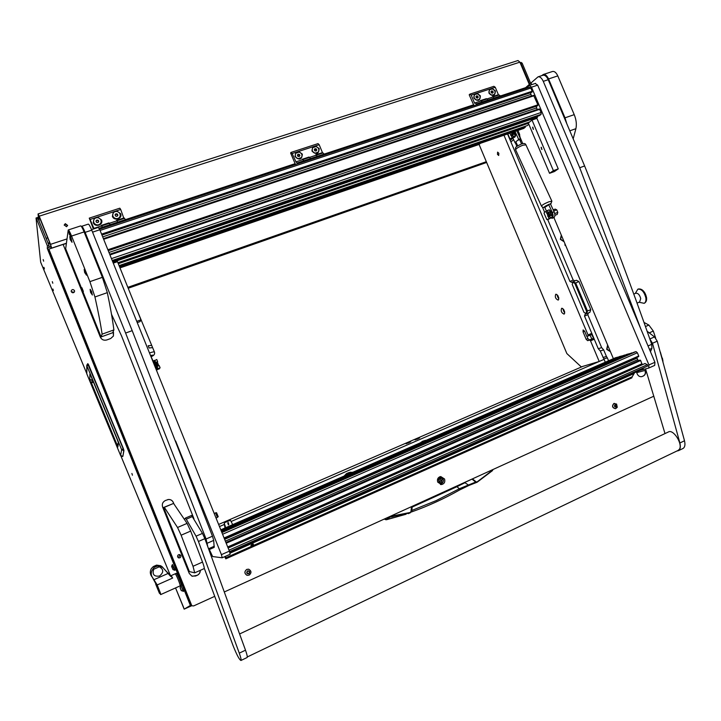 <?xml version="1.0" encoding="UTF-8"?>
<svg xmlns="http://www.w3.org/2000/svg" width="721" height="721" viewBox="0 0 721 721"><rect width="100%" height="100%" fill="white"/><g stroke="black" fill="none" stroke-linecap="round" stroke-linejoin="round"><path stroke-width="1.08" d="M132.43 475.202L131.907 473.472L132.43 475.202M66.53 226.718L67.621 225.43L65.314 223.672L64.223 224.979L66.53 226.718M67.585 225.646L65.26 224.087L64.214 225.177M50.1 243.734L48.316 243.752M48.199 243.446L49.533 242.319M46.261 238.624L47.622 237.56M43.648 261.173L43.161 259.578L43.648 261.173M52.795 283.236L52.318 281.659L52.795 283.236M53.372 290.545L52.903 289.013L53.372 290.545M44.396 268.879L43.918 267.32L44.396 268.879M521.013 62.601L522.121 63.097L530.62 83.185M521.238 62.43L520.147 62.772L520.959 63.466L529.656 84.033M51.209 248.348L50.497 244.734L38.727 215.561M529.277 84.375L519.886 62.168L39.231 216.174L50.524 244.347L66.954 238.93M38.528 219.328L38.06 213.93L39.231 216.174M39.123 220.806L38.61 215.597M191.831 605.676L184.17 609.146L175.554 587.93L183.702 607.632M38.06 213.93L518.002 60.528L519.886 62.168M40.718 262.3L86.691 373.316M190.849 605.171L184.179 609.146L183.585 607.704M190.344 605.406L47.271 248.403L47.424 245.978L36.654 219.112L36.05 218.112L40.655 262.129M48.884 247.222L49.001 245.464L37.636 217.607M47.424 245.978L49.001 245.464M47.271 248.403L50.452 246.6L51.164 248.366M51.047 246.411L50.452 246.6M66.386 243.229L51.669 248.105L50.524 244.347M49.947 243.365L49.244 243.238L49.677 242.689M123.147 448.741L123.805 450.688L123.399 448.678L121.633 449.652L123.769 450.697L122.867 456.339L120.614 455.492L86.808 373.848L86.908 365.88L121.633 449.652L120.614 455.519L86.817 373.884L86.781 365.232L86.908 365.88L88.368 364.898L123.147 448.741M87.701 363.754L123.399 448.669L88.62 364.853L87.719 363.699L86.781 365.232L87.701 363.754M117.415 439.945L118.289 442.397M118.415 443.127L117.811 447.065L116.378 444.83L91.017 383.59L89.774 379.363L89.882 374.289L91.026 376.281M89.882 374.289L90.431 374.992M89.774 379.363L92.045 380.337L92.09 378.867M91.017 383.59L92.567 380.03M116.378 444.83L116.901 444.406L91.513 383.112L93.397 382.022M117.811 447.065L118.298 442.523L117.397 439.918L90.99 376.209L117.397 439.918M117.847 445.208L116.901 444.406L118.082 443.676M471.976 479.086L475.662 482.061L459.358 488.739L456.925 486.711L411.673 507.323M465.153 482.196L456.871 486.062L456.925 486.711L464.973 482.709L468.983 485.422L459.592 489.983L459.358 488.739L436.088 500.635L411.889 510.441L411.853 511.829L411.069 512.09L411.853 511.829C428.337 505.926 444.217 498.662 459.502 490.01L459.592 489.983C444.298 498.653 428.382 505.935 411.853 511.829M389.619 516.624L390.854 516.993L410.267 512.811L411.24 511.522L411.475 506.719L410.988 511.486L410.168 512.478L390.07 516.416M476.969 482.295L475.662 482.061L475.995 481.754L472.462 478.861M426.282 499.914L424.516 500.716M418.261 503.564L416.486 504.376M414.44 505.313L412.655 506.124M441.622 492.921L447.759 490.127M449.489 489.334L441.162 493.128M439.855 493.723L441.171 493.146M461.052 484.061L460.377 484.368M460.386 484.395L459.322 484.854M453.212 487.639L451.472 488.432M430.049 498.193L434.439 496.192M428.265 499.004L434.448 496.21M437.773 494.678L436.692 495.165M436.016 495.471L427.048 499.635L436.71 495.201M389.646 518.741L385.951 519.76L384.275 519.057M393.26 517.687L389.809 518.769M492.948 469.524L492.425 470.669L492.975 469.515M492.74 469.623L492.434 470.66L477.266 482.124L475.995 481.754M385.951 519.76L390.899 516.615M410.168 512.478L408.248 513.658L410.267 512.811L410.988 511.486M411.718 506.764L411.24 511.522M456.871 486.062L472.507 478.897M384.194 519.093L386.564 519.706L406.031 514.253M459.628 489.938L468.794 485.458M412.178 506.43L411.889 510.441L411.33 510.684M156.006 584.109L152.122 576.863M151.743 576.512C149.986 574.033 149.851 571.383 151.338 568.59L153.312 566.562L155.24 565.958L160.089 566.318L162.793 567.517L160.792 565.751L156.61 565.111L155.24 565.958L152.41 569.833C150.977 572.276 150.887 574.637 152.14 576.89L157.205 584.92L160.477 593.257L160.684 594.591L159.729 593.221M157.016 584.533L157.538 587.426M180.079 585.903L180.115 585.885C180.836 585.74 176.582 575.052 175.374 573.961L175.194 573.826C176.023 573.772 180.881 585.695 180.115 585.885L180.079 585.903M159.449 593.338L155.718 584.235L159.449 593.338L160.242 592.986L160.125 592.148M152.41 569.833L160.305 566.364M162.793 567.517L172.661 578.053L157.205 584.92M153.708 569.266C152.122 574.502 154.042 576.764 159.485 576.043C163.838 572.447 163.784 569.365 159.323 566.796M181.214 585.398L181.241 585.38C182.025 585.182 177.168 573.267 176.33 573.33L176.239 573.366M181.187 590.211L180.196 587.768L181.187 590.211M181.214 590.535L180.079 587.705L181.214 590.535M180.079 587.687L181.133 585.876L183.242 591.409M183.549 591.274L180.917 585.668M172.643 568.77L171.634 566.553L172.679 568.752M172.166 564.958L174.725 570.266M175.059 570.158L172.463 564.561M171.643 566.571L171.787 565.742M437.71 482.106L441.441 484.566C444.271 483.89 445.317 482.034 444.569 479.005L440.756 476.554C437.98 477.257 436.962 479.114 437.71 482.106M440.837 484.548L443.199 481.844M71.28 291.735C72.533 293.204 73.632 293.132 74.578 291.5L74.488 290.626C73.227 289.148 72.118 289.238 71.181 290.887L71.28 291.735L74.191 292.266M177.645 556.963L178.646 557.91C180.304 558.018 181.016 557.243 180.791 555.585L179.754 554.629C178.123 554.548 177.42 555.332 177.645 556.963M178.988 554.584L179.754 555.431L178.384 557.802M607.623 344.999L606.685 349.343L610.435 351.668M561.317 235.136L560.334 239.354L564.101 241.742M565.904 246.023L564.949 245.149L565.003 243.878M113.458 335.977L113.188 331.57M113.476 332.444L113.152 331.651M191.416 605.496L190.434 604.577L192.192 605.838L193.697 605.91L214.75 596.321M113.512 332.363L113.422 336.04L110.673 338.537L106.807 339.952C103.878 340.7 101.715 339.771 100.336 337.14L63.115 244.41L48.866 249.124L48.731 251.034L190.434 604.577M605.307 362.194L600.269 350.965L598.268 348.721L584.506 316.041L585.11 314.248L586.561 313.653L587.471 310.976L575.682 282.993L573.123 281.74L571.672 282.326L569.96 281.487L507.539 133.989M598.268 348.721L601.647 347.621L587.804 314.753L584.506 316.041M585.11 314.248L589.868 312.355L590.778 309.66L578.918 281.514L576.34 280.253L571.672 282.326M636.382 371.928L637.274 374.037C638.274 376.047 639.752 376.912 641.708 376.659L643.258 375.992C645.214 374.839 645.8 373.027 644.998 370.558L644.953 370.459M645.214 370.504C646.016 372.973 645.43 374.785 643.474 375.938L643.258 375.992M642.123 376.506L643.474 375.938M642.339 376.443L641.708 376.659M192.408 576.277L197.157 575.313C199.176 574.286 200.204 572.636 200.24 570.365M195.697 576.016L191.849 576.088L189.272 573.465L162.613 507.007C161.774 504.123 162.703 501.951 165.388 500.509L168.471 499.482C170.76 499.437 172.382 500.437 173.346 502.492L173.292 502.501C172.328 500.446 170.706 499.446 168.417 499.5L167.687 499.608M173.905 503.88L173.346 502.492M200.303 570.338C200.294 572.627 199.266 574.286 197.23 575.331M48.866 249.124L191.543 605.072M224.384 591.932L653.875 396.18M588.417 312.959L587.804 314.753M601.647 347.621L603.666 349.883L600.269 350.965M603.017 357.49L606.433 356.453L603.666 349.883M606.433 356.453L607.325 357.841L603.91 358.878M608.56 360.779L607.325 357.841M569.96 281.487L573.168 280L547.69 219.517M544.634 212.262L542.462 207.125M516.876 146.372L515.371 142.812M573.168 280L574.88 280.848M510.234 140.361L512.937 138.153M66.359 243.446L63.151 244.509M195.634 575.998L197.157 575.313M173.77 503.691L173.292 502.501M442.793 478.798L439.81 476.77M419.685 437.917L415.107 439.855L419.685 437.917M410.736 441.802L406.139 443.757L410.736 441.802M582.811 366.394L218.625 524.446M480.411 143.308L479.086 144.452L566.85 353.551L581.225 366.863L599.205 361.473L604.108 359.346L231.387 521.391M228.377 522.698L227.593 523.031M224.465 524.392L219.481 526.564M557.612 295.24L557.594 296.953L558.802 298.124M555.738 294.258C554.764 297.007 555.585 298.954 558.198 300.107L558.784 299.188L556.792 294.447L555.738 294.258M563.489 309.255L563.48 310.949L564.705 312.139M561.632 308.282C560.641 310.976 561.461 312.932 564.092 314.131L564.696 313.193L562.668 308.471L561.632 308.282M498.833 153.249L498.698 155.484L497.463 154.357L497.598 152.122L498.833 153.249M558.757 297.836L557.784 295.475M564.651 311.851L563.669 309.489M594.275 339.23L590.517 340.835L599.205 361.473M590.517 340.835L589.607 340.024L593.843 338.212L592.085 334.346M592.193 334.301L586.867 336.482L584.668 331.254L583.127 329.939L583.037 331.849L586.182 339.33L587.687 340.682L589.607 340.024M587.948 336.094L588.039 334.941L591.797 333.345M503.97 135.215L588.039 334.941M586.056 313.77L586.579 311.328L587.471 310.976L575.682 282.993L573.096 281.749L572.204 284.398L584.001 312.418L586.479 313.68L587.471 310.976L590.778 309.66M587.002 336.428L587.912 338.6L589.418 339.942L593.725 338.221M586.579 311.328L574.808 283.389L572.645 282.037M94.307 218.084L93.207 222.627C95.082 227.818 103.788 224.952 101.517 219.905L97.452 217.066L90.098 219.463L89.251 218.139L93.397 229.035M113.449 211.839L112.377 216.345C114.242 221.509 122.849 218.67 120.587 213.659L116.559 210.829L97.452 217.066M94.145 228.791L93.892 228.395L124.499 218.319L125.4 219.635L117.793 222.14L116.901 220.824L117.793 222.14L110.142 224.664L109.268 223.339L110.511 225.574L110.142 224.664L102.463 227.196L102.833 228.106L101.598 225.862L102.463 227.196L99.147 228.287M93.892 228.395L90.098 219.463M89.251 218.139L119.812 208.189L120.704 209.478L116.559 210.829M123.922 218.508L120.704 209.478M116.712 220.887L116.514 220.401L124.111 217.904M108.727 223.51L108.889 222.906L109.087 223.393M101.418 225.916L101.228 225.43L108.889 222.906M117.793 222.14L118.154 223.05L117.793 222.14M295.141 163.676L125.409 219.653L125.769 220.536M443.109 481.988L440.441 484.485M439.188 478.23L439.99 478.338M437.404 480.078L440.207 478.248M440.603 482.98L439.855 483.286M440.837 483.016L439.918 483.286L437.647 481.943M439.45 476.932L442.676 478.681M441.991 482.376L441.513 480.664L442.712 479.636L441.342 480.24L440.54 478.69L440.946 480.42L439.747 481.448L441.126 480.844L441.991 482.376M441.847 482.385L441.36 480.682L442.622 479.663M440.783 478.131L440.035 478.32C438.026 480.483 438.395 482.052 441.162 483.016L441.387 482.989M442.162 482.8C444.181 480.619 443.794 479.05 441.009 478.104L440.297 478.284C438.287 480.447 438.656 482.016 441.423 482.989L442.162 482.8M439.684 481.448L441.126 480.844M441.342 480.24L440.459 478.717M345.774 475.337L350.009 472.435L352.902 472.237M351.46 472.859L348.549 472.715L346.486 473.616L347.937 473.346L348.441 474.03L347.594 474.544M350.523 473.129L348.441 474.03M344.106 476.067L346.486 473.616M348.549 472.715L350.667 472.21M520.382 141.316L520.923 139.649L519.814 137.026M518.588 134.719L519.616 134.358L517.957 130.411M519.616 134.358L519.778 137.287M511.892 132.493L512.55 134.926M512.406 132.322L513.064 134.376L512.415 132.313M509.963 133.16L510.892 135.521L511.901 134.097L511.297 132.7M512 135.981L511.126 135.665M507.818 133.89L509.855 138.648L512.298 138.053L513.487 136.548L515.254 135.845L511.748 138.702M514.37 134.088L512.694 134.665L512.162 135.755M513.523 131.934L514.163 133.899L513.289 132.015M511.225 138.603L514.983 135.963L512.343 138.081L509.972 138.747M514.235 133.881L513.595 131.907M514.145 131.718L514.929 135.088M514.794 136.269L513.235 137.549M513.857 137.522L514.533 137.287C515.848 136.359 515.948 134.421 514.83 131.483M416.828 165.154L415.629 165.569M305.614 203.358L304.334 203.8M185.91 244.491L184.522 244.96M479.086 144.452L119.992 267.906M128.203 288.256L486.648 162.468M127.833 287.337L486.324 161.693M93.577 220.527L93.568 220.581C93.36 222.843 94.415 224.303 96.74 224.979C98.957 225.195 100.399 224.321 101.075 222.347L101.084 222.284M97.948 217.751C95.686 217.535 94.235 218.436 93.595 220.464C93.379 222.726 94.442 224.195 96.767 224.862C98.984 225.087 100.426 224.204 101.102 222.23C101.364 219.941 100.318 218.445 97.948 217.751M95.947 221.041L96.461 222.32L97.876 222.582L98.768 221.563L98.254 220.293L96.848 220.031L95.947 221.041M98.561 221.798L98.146 220.77L96.74 220.509L96.046 221.293M96.74 220.509L96.848 220.031M98.146 220.77L98.254 220.293M112.773 214.083L112.764 214.128C112.44 216.453 113.467 217.976 115.874 218.697C117.965 218.923 119.371 218.121 120.092 216.282L120.119 216.201M117.054 211.514C114.909 211.289 113.494 212.118 112.791 214.011C112.467 216.336 113.503 217.859 115.901 218.58C118.001 218.805 119.407 218.003 120.128 216.165C120.515 213.813 119.488 212.262 117.054 211.514M115.081 214.786L115.594 216.057L116.991 216.318L117.874 215.309L117.361 214.038L115.964 213.776L115.081 214.786M117.649 215.57L117.226 214.525L115.829 214.263L115.171 215.011M115.829 214.263L115.964 213.776M117.226 214.525L117.361 214.038M607.749 345.305L606.812 349.261L610.281 351.316L607.001 349.207L607.776 345.368M608.731 347.621L609.326 349.036M563.939 241.373L560.65 239.228L561.47 235.506L560.478 239.327L563.975 241.445M562.407 237.741L563.002 239.138M409.24 442.613L407.87 443.181M418.189 438.728L416.855 439.278M295.871 152.329L295.006 156.538C299.44 160.531 301.883 159.738 302.342 154.132L298.638 151.428L292.149 153.537L291.023 152.41L290.608 153.005L295.484 164.514M312.779 146.814L311.941 150.995C316.33 154.97 318.754 154.177 319.196 148.616L315.519 145.912L298.638 151.428M303.92 160.756L302.775 159.611L303.92 160.756L297.106 163.009L295.97 161.855L316.294 155.159L317.808 157.142L316.294 155.159L323.008 152.951L324.18 154.078L303.92 160.756M297.467 163.865L297.106 163.009M295.97 161.855L292.149 153.537M291.023 152.41L318.024 143.614L319.187 144.723L315.519 145.912M321.917 153.312L322.449 152.618L319.187 144.723M315.924 155.285L315.735 154.826L322.449 152.618M308.489 157.737L309.003 157.043L309.192 157.502M302.423 159.729L302.234 159.278L309.003 157.043M311.057 159.377L309.552 157.385L311.057 159.377M324.18 154.078L324.531 154.925M474.508 94.045L473.841 97.966C477.924 101.769 480.096 101.057 480.375 95.83L476.978 93.243L471.201 95.127L469.867 94.145L469.209 94.793L473.94 105.608M489.559 89.134L488.91 93.036C492.957 96.821 495.111 96.118 495.372 90.918L492.001 88.341L476.978 93.243M482.439 101.886L482.773 102.688L481.078 100.904L482.439 101.886L476.383 103.887L475.031 102.896L487.108 98.912L493.101 96.938L494.813 98.714L493.101 96.938L499.085 94.974L500.464 95.947L482.439 101.886M476.716 104.689L476.383 103.887M475.031 102.896L474.625 103.274L471.201 95.127M469.867 94.145L493.894 86.322L495.264 87.277L492.001 88.341M497.589 95.46L498.391 94.712L495.264 87.277M492.596 97.11L492.416 96.677L498.391 94.712M485.63 99.399L486.423 98.651L486.603 99.083M480.583 101.066L480.402 100.634L486.423 98.651M488.802 100.697L487.108 98.912L488.802 100.697M500.464 95.947L500.798 96.74M312.689 147.769L312.671 147.796C311.472 150.301 312.247 152.122 315.014 153.267L318.258 152.086C319.511 149.562 318.736 147.733 315.951 146.57L312.77 147.661C311.562 150.175 312.346 151.996 315.113 153.131L318.168 152.203M314.284 149.58L314.771 150.779L316.023 151.04L316.789 150.112L316.294 148.923L315.041 148.661L314.284 149.58M316.366 150.635L315.879 149.472L314.293 149.617M314.635 149.211L315.041 148.661M315.879 149.472L316.294 148.923M489.775 89.674L489.739 89.71C488.252 92.054 488.892 93.901 491.641 95.235L494.227 94.541M492.38 88.962L489.883 89.566C488.405 91.909 489.036 93.757 491.794 95.091L494.264 94.514C495.778 92.162 495.147 90.314 492.38 88.962M490.956 91.756L491.425 92.883L492.56 93.153L493.218 92.297L492.749 91.17L491.614 90.909L490.956 91.756M492.416 93.117L492.119 91.774L491.127 91.54M492.119 91.774L492.749 91.17M492.587 92.892L493.218 92.297M295.718 153.375L295.718 153.375C294.565 155.889 295.367 157.701 298.124 158.818L301.441 157.566M299.08 152.077L295.808 153.249C294.655 155.763 295.457 157.575 298.215 158.683L301.45 157.557C302.64 155.042 301.856 153.213 299.08 152.077M297.376 155.114L297.872 156.313L299.143 156.583L299.909 155.646L299.413 154.447L298.152 154.186L297.376 155.114M299.503 156.142L299.026 154.997L297.403 155.168M297.764 154.727L298.152 154.186M299.026 154.997L299.413 154.447M474.706 94.604L474.67 94.64C473.201 97.002 473.85 98.849 476.608 100.174L479.24 99.453M477.365 93.874L474.815 94.496C473.346 96.866 473.994 98.705 476.752 100.03L479.276 99.426C480.772 97.056 480.132 95.208 477.365 93.874M475.914 96.686L476.392 97.813L477.536 98.074L478.203 97.218L477.726 96.091L476.581 95.821L475.914 96.686M477.401 98.047L477.113 96.686L476.103 96.443M477.113 96.686L477.726 96.091M477.59 97.813L478.203 97.218M111.512 314.32L121.498 335.806L193.949 518.732M214.155 547.401L213.695 540.399L212.461 536.208L132.195 330.651L125.607 333.048L206.071 538.993L207.738 546.5M88.295 224.132L88.304 224.123C88.989 224.24 90.134 226.25 91.756 230.161L132.195 330.651M91.756 230.161L85.114 232.351L125.607 333.048M81.518 226.628L81.698 226.295C82.356 226.412 83.492 228.431 85.114 232.351M650.459 351.722L651.919 348.342L651.73 344.332C630.875 284.732 608.506 225.267 584.623 165.956L579.72 167.741L640.699 328.641M542.904 75.263L542.958 75.245C544.914 74.894 546.671 76.381 548.221 79.707L584.623 165.956M548.221 79.707L543.274 81.338L579.72 167.741M523.96 89.098L538.019 76.859C539.966 76.507 541.714 78.003 543.274 81.338M525.636 88.548L530.989 82.852L531.737 84.636M98.353 227.494L99.813 229.756L229.377 551.114L230.152 554.251L222.158 557.793L212.641 556.549L209.333 549.519M222.212 557.784L221.419 554.647L229.377 551.114M175.627 440.955L221.419 554.647M230.152 554.251L222.23 557.757M535.279 83.546L537.677 85.141L654.929 362.275L654.704 365.394L648.567 368.116L639.608 370.495M613.382 358.67L553.917 217.598M522.734 143.605L519.85 136.774M525.888 88.458L529.43 85.393L531.503 87.178L648.945 364.934L654.929 362.275M654.704 365.394L648.81 368.007M648.729 368.052L648.945 364.934M137.251 322.611L140.009 321.62L140.946 319.836L136.747 321.359M113.26 263.12L117.487 261.678L140.946 319.836M533.459 129.347L532.648 127.148L533.459 129.347M541.967 149.499L541.147 147.309L541.967 149.499M549.546 173.301L528.34 123.066L532.017 120.046L553.386 170.652L549.546 173.301L554.386 171.553L558.252 168.894L553.386 170.652M532.017 120.046L536.911 118.379L558.252 168.894M639.842 360.13L225.907 542.498L639.851 360.121L640.654 360.509L642.204 364.736M638.31 360.806L636.751 357.463M634.282 352.127L221.807 532.323L634.282 352.127L636.039 351.605L637.373 352.758L638.734 355.985L638.698 356.607L224.321 538.578L638.698 356.607M626.9 354.326L221.401 531.332L626.9 354.326L632.191 353.047M619.672 356.489L624.855 355.219M619.681 356.48L221.014 530.359L619.681 356.48M615.716 357.661L220.797 529.827L615.653 357.688L617.708 357.346M529.62 87.268L530.809 88.07L532.161 91.252L531.873 92.216M530.476 92.685L531.503 96.073M533.63 95.37L103.445 238.768L533.63 95.37L537.893 104.806L537.605 105.762M536.19 106.248L537.235 109.637M539.353 108.925L109.754 254.414L539.353 108.925L541.129 112.476L541.074 114.351L539.479 115.594M537.451 116.297L537.524 117.244L535.577 118.83M528.863 124.309L527.204 125.616M525.285 126.292L525.339 127.184L523.698 128.41M228.773 524.726L228.458 522.671L227.98 522.761L228.278 524.807L228.773 524.726M228.296 524.816L228.458 522.671M225.051 527.97L224.186 523.707L224.637 522.617L230.441 520.265L232.694 524.636M224.835 522.608L224.186 523.707M225.105 525.979L224.393 523.698M225.303 525.97L225.294 527.862M224.637 522.617L230.26 520.283M252.179 544.202L253.486 544.112L252.233 545.482L250.899 545.5L252.179 544.202M224.727 556.666L225.799 558.847L225.511 556.315M225.808 558.73L631.713 377.948M631.875 377.777L632.164 376.822L225.682 557.847M634.615 372.712L632.164 376.822M228.124 548.014L644.935 363.528L647.377 364.664L647.773 365.989L229.575 551.61M645.133 363.474L228.142 548.041M228.818 549.735L229.098 550.123L647.377 364.664M647.773 365.989L229.639 551.61L229.098 550.123M643.213 368.007L643.177 368.909L229.882 552.511L643.177 368.909M214.191 513.451L215.561 512.865L217.436 517.399L216.03 518.011L217.454 517.372M215.561 512.865L216.561 512.721L218.238 516.768M532.81 127.635L533.207 128.906L532.882 127.157M532.792 127.644L533.207 129.239L532.621 127.365M541.12 147.535L541.723 149.391L541.39 147.318M157.088 365.637L156.358 363.772M156.781 362.492L158.296 365.781M157.935 365.926L156.295 362.239M157.34 366.232L155.853 362.672M548.582 216.561C549.123 214.84 548.654 213.731 547.176 213.236L547.861 216.444L548.582 216.561M547.753 212.623L549.492 216.165M547.437 212.767L548.194 212.434L550.015 215.66L548.987 212.893M553.178 209.847L555.188 209.09L556.738 209.829L557.811 212.38L554.692 213.56M553.701 210.974L556.738 209.829M557.811 212.38L557.171 214.461L554.891 215.318M549.105 216.823L548.086 216.579M546.96 213.488L547.365 212.704M155.484 362.609L157.647 361.69L156.304 362.248L156.854 362.483M157.232 369.81L158.26 368.521L159.801 367.926L157.575 369.404L159.188 368.936L157.881 369.287L160.107 367.809L157.421 369.314M158.755 365.637L157.232 361.861M155.943 362.393L157.331 361.807L155.826 362.375M159.224 365.646L157.025 366.412M157.647 361.69L156.754 359.5L154.204 360.879M155.898 362.339L157.304 366.25M157.07 366.457L157.953 368.638M155.79 362.393L154.6 360.329M159.395 368.837L159.72 368.08M550.465 217.814L552.214 217.129L548.366 219.391L552.052 217.147L549.186 218.86L550.465 217.814L549.672 215.921L549.096 216.706M551.412 215.219L549.672 215.921M546.978 219.599L549.159 218.851L546.824 219.526L544.058 213.272L544.445 212.344L547.401 210.541L548.194 212.434L550.042 211.722L547.78 212.632M547.401 210.541L549.15 209.856M550.988 215.191L550.042 211.722L551.232 215.11M153.979 360.689L156.313 364.438L157.394 369.476L156.024 364.484L153.979 360.689L153.203 360.806M153.465 361.437L155.15 364.808L156.385 370.062L154.79 364.646L150.464 355.381M156.412 370.053L157.394 369.476M551.286 215.092L549.907 211.875M549.672 210.748L551.971 216.192M551.763 217.391L550.168 218.355M551.61 218.093L551.637 218.084C553.286 215.209 552.52 212.506 549.339 209.964M677.956 450.499L679.263 449.426C683.283 444.46 673.252 428.598 668.313 432.014L239.642 633.948M649.882 339.059L652.487 343.259L679.876 442.982C680.777 446.858 680.309 449.417 678.479 450.661L676.83 451.031M647.134 331.254L654.542 336.923L657.237 341.186L684.499 440.774C685.392 444.65 684.923 447.209 683.075 448.453L682.724 448.624M665.005 433.573L645.556 368.909M184.558 519.372L185.306 518.129L186.27 519.192L196.058 536.172L198.437 541.471L239.282 653.145C240.805 657.426 241.364 659.868 240.958 660.472C239.417 659.814 236.839 655.019 233.253 646.106L204.259 568.229M191.57 515.479L202.475 533.387L204.854 538.668L245.5 650.18C247.006 654.452 247.546 656.894 247.123 657.516L247.024 657.561M81.897 287.724L83.375 291.518L81.897 287.724M101.084 336.941L102.112 334.165L113.891 329.912L112.701 332.723L101.084 336.941L65.674 248.736L68.234 229.972C68.837 230.098 69.955 232.126 71.568 236.055L89.891 281.641L102.382 277.333L107.33 292.645L94.938 296.98L89.891 281.641M68.234 229.972L80.698 225.889C81.347 226.006 82.482 228.016 84.105 231.928L102.382 277.333M113.891 329.912C112.584 319.691 110.394 307.272 107.33 292.645M102.112 334.165C100.607 323.99 98.218 311.589 94.938 296.98M541.723 75.651L543.292 74.497C545.247 74.146 547.005 75.633 548.555 78.94L565.021 117.82L574.222 114.648C576.268 119.731 576.827 124.409 575.899 128.689L569.797 130.825M552.448 71.505L552.502 71.487C554.476 71.127 556.242 72.596 557.793 75.903L574.222 114.648M573.186 138.847L575.899 128.689M566.769 123.651L565.021 117.82M187.09 523.383L190.686 531.08L181.124 535.207L177.546 527.484L164.325 507.332L163.631 507.458L173.572 503.429L187.09 523.383L177.546 527.484M163.631 507.458L189.362 571.582L194.706 572.835L193.012 566.282L202.511 562.074L190.686 531.08M202.511 562.074C203.926 565.877 204.476 568.067 204.142 568.626L204.097 568.644M173.572 503.429L164.325 507.332M193.012 566.282L181.124 535.207M645.953 370.197L637.076 372.532L636.751 371.766M662.121 358.256L660.4 352.19M655.659 338.068L653.316 331.083L649.27 332.841M645.457 326.532L648.873 325.072L643.997 322.422M648.873 325.072L653.316 331.083M662.392 358.139L662.978 361.257M71.082 236.83L69.252 234.235L68.81 231.18L71.082 236.83L68.81 231.207M71.028 236.93L70.243 233.171L68.865 231.071M554.864 71.974L556.044 73.037M640.708 289.283C643.556 290.329 645.466 292.969 646.44 297.223M635.273 293.447L637.86 289.184C641.501 288.815 644.168 291.699 645.845 297.818C646.214 300.657 645.655 302.487 644.168 303.316L639.067 302.252M633.777 294.069L635.787 293.24C638.031 293.014 639.68 294.799 640.726 298.584L639.59 302.036M634.561 296.223L636.544 301.684M135.395 306.074L152.618 347.612L149.13 347.991L148.202 345.756L149.13 347.991L152.618 347.612L154.465 352.064C154.06 351.668 152.401 351.965 149.49 352.966M151.689 345.386L148.202 345.756L151.689 345.386M554.098 211.839C555.143 214.443 555.143 216.318 554.107 217.463L552.331 218.13C553.358 216.994 553.358 215.119 552.313 212.515L554.098 211.839L550.348 203.701L544.788 207.432L546.545 211.28M552.331 218.13L554.107 217.463M552.313 212.515L548.564 204.367M551.637 218.084L552.268 218.175M518.588 140L520.436 138.729L518.651 139.351L517.579 140.424L518.588 140M517.678 145.804L515.821 141.776L517.579 140.424M515.948 142.055L515.118 142.893L512.811 137.891M516.173 142.533L515.118 142.893M516.795 130.807L520.436 138.729M515.001 131.429L518.651 139.351M614.788 405.382L615.175 407.023L616.212 407.167L616.77 406.311L616.167 404.724L615.184 404.562L614.788 405.382M616.266 406.41L615.851 404.896L615.319 405.013M615.842 406.986L616.554 406.356M615.121 404.553C616.96 404.769 617.329 405.644 616.221 407.185C614.382 406.977 614.013 406.103 615.121 404.553M613.968 403.49L616.59 404.057L617.266 407.293L615.581 408.69C612.39 407.771 611.859 406.04 613.968 403.49M614.328 403.363L613.841 403.517C611.723 406.067 612.255 407.798 615.446 408.717L615.446 408.717M90.116 289.418L92.378 294.979L90.116 289.491M92.342 295.033L91.603 291.491L90.17 289.301M72.037 242.211L69.829 236.506L72.037 242.211L70.216 239.633L69.784 236.605M71.983 242.31L71.208 238.597L69.829 236.506M84.177 269.474L86.466 275.098L84.177 269.528M86.421 275.179L85.664 271.529L84.231 269.357M247.168 571.816L247.375 573.691L248.826 573.808L249.574 572.78L249.078 570.978L247.853 570.843L247.168 571.816M248.24 571.158L247.709 570.834M248.52 573.79L249.349 572.735L248.925 570.969M247.303 573.655L248.069 573.465M247.627 570.834C249.917 570.978 250.313 571.978 248.835 573.826C246.546 573.682 246.14 572.69 247.627 570.834M246.798 569.419L248.817 569.248C251.557 570.996 251.656 572.961 249.115 575.151L247.015 575.295C244.347 573.51 244.275 571.555 246.798 569.419M248.493 569.184L246.744 569.41C244.221 571.546 244.293 573.501 246.961 575.286L247.276 575.367M522.184 63.25L521.022 63.619M324.189 154.096L473.607 104.815M500.464 95.965L525.546 87.692M591.887 339.005L590.012 335.22M120.939 456.023L170.489 575.7L120.912 455.987M36.654 219.112L38.24 218.607M593.563 338.293L591.689 334.508M122.876 456.321L123.949 450.517L123.399 448.678M88.043 363.871L88.62 364.853M86.835 373.92L86.691 373.217M492.344 470.362L477.185 481.817M476.96 482.295L469.092 485.386M465.198 482.178L464.297 482.61M175.131 573.844L171.12 575.619L172.661 578.053M154.132 579.63L168.516 573.267M170.634 576.385L162.027 566.571M154.105 567.463L157.412 566.012M586.561 313.653L589.868 312.355M511.117 141.74L513.64 139.685M574.808 283.389L578.918 281.514M572.997 281.794L576.34 280.253M589.418 339.942L587.687 340.682M587.912 338.6L586.182 339.33M584.632 331.173L583.037 331.849M422.641 441.829L426.679 440.071M425.868 440.423L423.542 441.432M422.569 441.27L420.118 442.928L425.165 440.432L422.569 441.27M519.922 136.269L519.39 136.449M512.631 134.755L513.415 136.62M511.559 135.954L512.415 137.99M511.378 135.872L512.298 138.053M214.371 546.203L208.567 548.753M213.695 540.399L207.324 543.192M212.461 536.208L206.071 538.993M651.919 348.342L649.486 349.406M651.73 344.332L648.017 345.954M99.813 229.756L92.558 232.153M537.677 85.141L531.503 87.178M642.014 363.745L227.701 546.96M640.654 360.509L226.196 543.228M640.113 360.049L225.925 542.543M225.358 541.138L637.625 359.707M224.637 539.353L636.976 358.157M224.087 537.983L638.734 355.985M637.373 352.758L222.582 534.252M636.039 351.605L221.897 532.567M221.671 531.999L631.83 352.866M221.275 531.007L624.512 355.038M220.887 530.052L617.365 357.174M530.809 88.07L100.084 230.432M532.161 91.252L101.571 234.109M532.143 92.018L101.877 234.866M531.918 92.207L101.922 234.992L531.9 92.216M530.476 92.766L101.958 235.073M530.809 94.442L102.688 236.876M531.458 95.974L103.4 238.642M534.054 95.722L103.653 239.273M537.893 104.806L107.88 249.763M537.866 105.563L108.186 250.511M537.65 105.744L108.231 250.629L537.623 105.762M536.19 106.284L108.249 250.665M536.514 107.943L108.97 252.458M537.163 109.475L109.682 254.234M539.786 109.286L109.962 254.928M541.129 112.476L111.449 258.614M541.074 114.351L112.206 260.488M539.587 115.558L112.494 261.2M537.542 116.505L112.593 261.444M537.524 117.244L112.891 262.192M529.827 121.849L117.911 262.723L529.8 121.867M529.34 122.246L118.001 262.958M528.43 123.282L118.298 263.688M527.312 125.58L119.073 265.607L527.258 125.607M525.357 126.472L119.154 265.824M525.339 127.184L119.443 266.536M523.951 128.329L119.713 267.203L523.834 128.392M230.062 553.133L633.741 373.712L230.062 553.124M643.231 368.052L229.602 551.691M546.221 211.559L546.915 213.587M548.438 216.814L549.267 218.787M546.112 211.614L546.924 213.551M548.257 216.706L549.159 218.851M679.876 442.982L684.499 440.774M652.487 343.259L657.237 341.186M649.846 338.96L654.542 336.923M239.282 653.145L245.5 650.18M198.437 541.471L204.854 538.668M196.058 536.172L202.475 533.387M186.27 519.192L192.588 516.488M84.105 231.928L71.568 236.055M557.793 75.903L548.555 78.94M638.049 289.103L638.085 289.094C641.726 288.724 644.394 291.599 646.07 297.719C646.44 300.558 645.881 302.387 644.394 303.217L644.195 303.298M638.013 289.121L638.085 289.094C641.726 288.724 644.394 291.599 646.07 297.719C646.44 300.558 645.872 302.387 644.394 303.217L644.168 303.316M151.419 356.498C153.744 355.165 153.6 354.822 150.986 355.462M154.276 364.835L154.79 364.646M525.942 144.885L522.941 145.2C518.435 147.03 516.002 148.58 515.641 149.851L541.453 206.053M551.889 201.222L548.978 201.763C544.463 203.628 541.958 205.079 541.48 206.107C542.399 207.441 543.643 207.765 545.22 207.08M548.032 204.8C544.49 206.521 543.589 207.251 545.31 207.008M614.977 404.805L615.464 404.706M616.194 405.86L616.716 405.752M615.833 406.941L616.356 406.824M615.941 405.274L616.473 405.157M92.378 294.979L90.576 292.411L90.125 289.364M86.466 275.098L84.636 272.502L84.186 269.429M40.673 262.219L86.691 373.352M36.068 217.985L37.654 217.481M120.614 455.519L122.678 456.537M90.999 376.245L90.359 374.812M477.266 482.133L492.434 470.66M160.684 594.591L181.241 585.38M171.093 575.628L170.138 575.565M156.502 583.884L155.736 584.226M156.232 565.273L153.789 566.336M176.257 573.339L175.158 573.826M181.295 590.634L183.567 591.274M172.824 569.518L174.797 570.293M191.074 605.343L192.192 605.838M179.268 554.566L179.754 554.629M425.805 440.279L425.165 440.432M515.254 135.845L514.443 133.917M214.227 547.365L208.919 549.708M88.304 224.123L81.698 226.295M542.958 75.245L538.019 76.859M98.435 227.376L91.549 229.648M535.586 83.366L529.43 85.393M529.773 87.178L99.57 229.179M539.533 115.585L112.494 261.209M225.799 558.847L631.758 377.93M159.224 365.61L160.107 367.809M550.078 211.713L549.258 209.766M552.322 217.03L551.502 215.083M247.276 656.966L678.299 450.337M678.479 450.661L683.075 448.453M240.958 660.472L247.123 657.516M185.342 518.12L191.606 515.434M552.502 71.487L543.292 74.497M194.706 572.835L204.142 568.626M638.22 289.031C641.96 288.463 644.727 291.23 646.503 297.34C646.944 300.143 646.241 302.099 644.394 303.217M639.689 301.991L637.058 303.099M154.465 352.064C155.06 354.02 154.051 355.507 151.437 356.535M515.605 149.779C515.082 146.796 515.875 146.841 521.445 143.966C523.969 143.155 525.456 143.434 525.906 144.813L551.862 201.159L550.682 204.413M551.98 218.346L553.755 217.679M519.715 139.856L521.58 143.921M616.59 404.057L617.266 407.293M616.095 406.446L616.599 406.338"/></g></svg>

